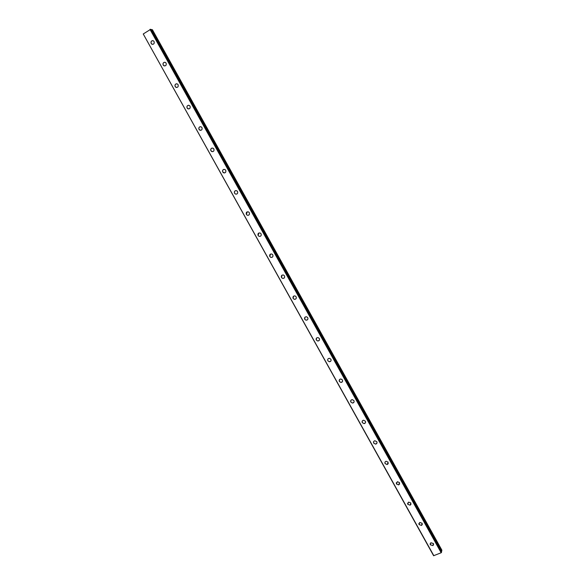 <?xml version="1.0" encoding="UTF-8"?>
<svg xmlns="http://www.w3.org/2000/svg" width="585" height="585" viewBox="0 0 585 585"><rect width="100%" height="100%" fill="white"/><g stroke="black" fill="none" stroke-linecap="round" stroke-linejoin="round"><path stroke-width="0.88" d="M433.631 544.606L432.937 545.571L430.319 544.81L430.136 543.706M430.319 544.81L430.853 542.741L433.448 543.516L432.937 545.578L430.319 544.81M422.355 524.423L421.544 525.418L419.065 524.591L418.889 523.429M419.065 524.591L419.723 522.442L422.187 523.275L421.544 525.418L419.065 524.591M411.05 504.19L410.114 505.191L407.774 504.314L407.621 503.085M407.774 504.321L408.564 502.091L410.889 502.976L410.114 505.191L407.774 504.321M399.701 483.912L398.656 484.899L396.454 483.985L396.316 482.676M396.454 483.992L397.376 481.696L399.555 482.618L398.656 484.906L396.454 483.992M388.316 463.576L387.16 464.541L385.105 463.598L384.988 462.209M385.098 463.598C384.645 462.442 385.003 461.66 386.166 461.251L388.199 462.201L387.153 464.548L385.098 463.598M376.894 443.196L375.628 444.117L373.72 443.152L373.632 441.675M373.72 443.159C373.252 441.916 373.654 441.119 374.912 440.761L376.806 441.733C377.266 442.955 376.872 443.752 375.628 444.117L373.72 443.159M365.435 422.758L364.075 423.628L362.305 422.655L362.254 421.083M362.305 422.655C361.83 421.339 362.276 420.527 363.621 420.227L365.376 421.2C365.844 422.509 365.413 423.313 364.075 423.628L362.305 422.655M353.932 402.268L352.499 403.065L350.854 402.092L350.854 400.418M350.854 402.092C350.378 400.703 350.861 399.884 352.294 399.643L353.925 400.615C354.393 401.99 353.918 402.809 352.499 403.065L350.854 402.092M342.386 381.727L340.894 382.436L339.373 381.471L339.432 379.702M339.373 381.478C338.898 380.016 339.417 379.19 340.931 379.007L342.43 379.972C342.905 381.42 342.393 382.246 340.894 382.444L339.373 381.478M327.863 360.799C327.388 359.27 327.936 358.444 329.516 358.312L330.913 359.263C331.381 360.784 330.839 361.61 329.267 361.749L327.863 360.799L329.267 361.749L330.803 361.135M319.169 340.485L317.626 340.996L316.317 340.06L316.522 338.064M316.317 340.06C315.841 338.474 316.426 337.64 318.064 337.574L319.359 338.503C319.827 340.09 319.249 340.923 317.626 340.996L316.317 340.06M307.491 319.776L305.955 320.185L304.741 319.271L305.034 317.158M304.741 319.271C304.266 317.618 304.88 316.785 306.569 316.77L307.768 317.684C308.236 319.33 307.63 320.163 305.948 320.185L304.741 319.271M295.769 299.008L294.255 299.308L293.129 298.416L293.524 296.2M293.129 298.416C292.661 296.705 293.297 295.871 295.037 295.915L296.149 296.8C296.617 298.504 295.981 299.344 294.255 299.308L293.129 298.416M284.003 278.175L282.533 278.372L281.487 277.502L281.992 275.184M281.487 277.502C281.019 275.74 281.677 274.899 283.454 275.001L284.493 275.864C284.953 277.619 284.303 278.46 282.533 278.372L281.487 277.502M272.193 257.268L270.789 257.378L269.809 256.53L270.438 254.117M269.809 256.537C269.349 254.716 270.029 253.875 271.842 254.022L272.807 254.863C273.268 256.676 272.595 257.51 270.789 257.378L269.809 256.537M260.347 236.296L259.016 236.318L258.102 235.499L258.855 232.998M258.095 235.499C257.641 233.634 258.336 232.793 260.179 232.991L261.086 233.803C261.539 235.667 260.851 236.501 259.016 236.318L258.095 235.499M248.464 215.258L247.214 215.207L246.358 214.41L247.243 211.828M246.351 214.41C245.905 212.494 246.614 211.66 248.486 211.894L249.334 212.684C249.788 214.593 249.078 215.434 247.214 215.207L246.351 214.41M236.545 194.14L235.389 194.03L234.578 193.262C234.088 192.004 234.431 191.119 235.601 190.615M234.578 193.262C234.132 191.302 234.856 190.461 236.749 190.739L237.547 191.507C237.993 193.459 237.276 194.3 235.389 194.03L234.578 193.262M224.596 172.955L222.768 172.048C222.271 170.71 222.651 169.811 223.916 169.35M222.768 172.048C222.322 170.045 223.06 169.204 224.969 169.526L225.722 170.264C226.168 172.261 225.437 173.101 223.528 172.794L222.768 172.048M212.618 151.698L210.922 150.776C210.417 149.351 210.841 148.444 212.187 148.042M210.922 150.776C210.483 148.736 211.229 147.888 213.159 148.246L213.869 148.963C214.315 150.996 213.569 151.844 211.646 151.5L210.922 150.776M200.618 130.367L199.046 129.439C198.534 127.939 198.995 127.018 200.421 126.674M199.039 129.439C198.608 127.362 199.361 126.514 201.306 126.901L201.979 127.603C202.417 129.673 201.664 130.521 199.726 130.141L199.039 129.439M188.589 108.971L187.134 108.042C186.615 106.47 187.112 105.541 188.619 105.249M187.127 108.042C186.695 105.929 187.456 105.081 189.416 105.497L190.059 106.177C190.491 108.284 189.737 109.132 187.778 108.73L187.127 108.042M176.538 87.501L175.186 86.587C174.666 84.942 175.193 84.006 176.765 83.772M175.178 86.587C174.747 84.437 175.515 83.589 177.489 84.035L178.103 84.686C178.535 86.829 177.767 87.684 175.8 87.253L175.178 86.587M164.458 65.973L163.2 65.067C162.688 63.355 163.244 62.412 164.868 62.244M163.2 65.067C162.769 62.887 163.544 62.032 165.526 62.5L166.111 63.143C166.542 65.315 165.767 66.171 163.793 65.71L163.2 65.067M152.356 44.372L151.186 43.487C150.674 41.71 151.252 40.76 152.926 40.65M151.186 43.487C150.754 41.272 151.537 40.416 153.526 40.913L154.082 41.528C154.513 43.736 153.731 44.599 151.749 44.116L151.186 43.487M143.237 33.981L433.617 555.721L441.163 552.759L441.521 552.145L150.674 29.33L143.237 33.981L433.851 555.75M150.674 29.33L441.521 552.152M150.85 29.652L151.201 29.499L441.58 551.509L441.88 550.163L152.422 29.747L151.201 29.499M149.987 29.389L441.163 552.759M150.352 29.25L441.456 552.518M151.296 29.477L441.646 551.443"/></g></svg>
